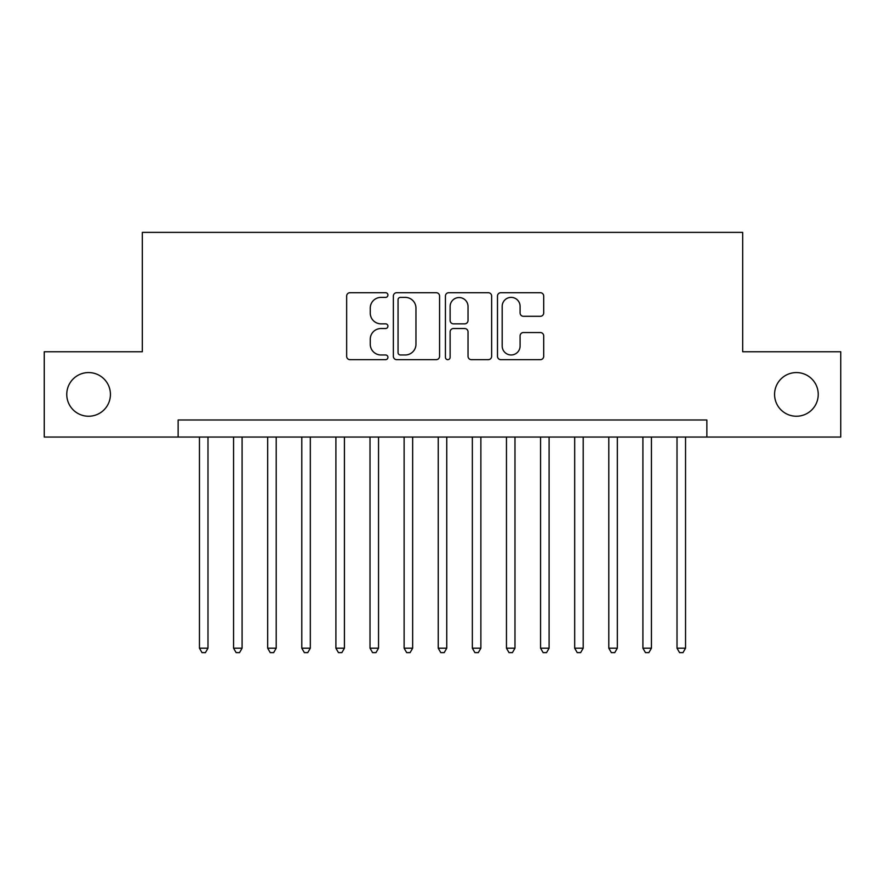 <?xml version="1.0" encoding="UTF-8"?>
<svg xmlns="http://www.w3.org/2000/svg" width="885" height="885" viewBox="0 0 885 885"><rect width="100%" height="100%" fill="white"/><g stroke="black" fill="none" stroke-linecap="round" stroke-linejoin="round"><path stroke-width="1.33" d="M387.929 295.037A2.345 2.345 0 0 0 385.583 292.703L350.006 292.703A3.352 3.352 0 0 0 346.654 296.044L346.654 356.312A3.352 3.352 0 0 0 350.006 359.664L385.583 359.664A2.345 2.345 0 0 0 387.929 357.319A2.345 2.345 0 0 0 385.583 354.974L380.97 354.974A10.72 10.72 0 0 1 370.262 344.265L370.262 339.243A10.72 10.72 0 0 1 380.97 328.523L385.583 328.523A2.345 2.345 0 0 0 387.929 326.178A2.345 2.345 0 0 0 385.583 323.833L380.97 323.833A10.72 10.72 0 0 1 370.262 313.124L370.262 308.102A10.72 10.72 0 0 1 380.97 297.382L385.583 297.382A2.345 2.345 0 0 0 387.929 295.037M774.574 394.4A21.826 21.826 0 0 0 796.4 416.238A21.826 21.826 0 0 0 818.238 394.4A21.826 21.826 0 0 0 796.4 372.574A21.826 21.826 0 0 0 774.574 394.4M66.762 394.4A21.826 21.826 0 0 0 88.6 416.238A21.826 21.826 0 0 0 110.426 394.4A21.826 21.826 0 0 0 88.6 372.574A21.826 21.826 0 0 0 66.762 394.4M540.348 316.299A3.352 3.352 0 0 0 543.7 312.958L543.7 296.044A3.352 3.352 0 0 0 540.348 292.703L500.844 292.703A3.352 3.352 0 0 0 497.492 296.044L497.492 356.312A3.352 3.352 0 0 0 500.844 359.664L540.348 359.664A3.352 3.352 0 0 0 543.7 356.312L543.7 335.891A3.352 3.352 0 0 0 540.348 332.539L523.444 332.539A3.352 3.352 0 0 0 520.092 335.891L520.092 346.024A8.961 8.961 0 0 1 511.143 354.974A8.961 8.961 0 0 1 502.182 346.024L502.182 306.343A8.961 8.961 0 0 1 511.143 297.382A8.961 8.961 0 0 1 520.092 306.343L520.092 312.958A3.352 3.352 0 0 0 523.444 316.299L540.348 316.299M178.139 437.046L44.25 437.046L44.25 351.765L142.319 351.765L142.319 232.379L742.681 232.379L742.681 351.765L840.75 351.765L840.75 437.046L706.861 437.046L706.861 419.988L178.139 419.988L178.139 437.046L706.861 437.046M439.568 296.044A3.352 3.352 0 0 0 436.216 292.703L396.712 292.703A3.352 3.352 0 0 0 393.36 296.044L393.36 356.312A3.352 3.352 0 0 0 396.712 359.664L436.216 359.664A3.352 3.352 0 0 0 439.568 356.312L439.568 296.044M448.784 292.703L488.288 292.703A3.352 3.352 0 0 1 491.64 296.044L491.64 356.312A3.352 3.352 0 0 1 488.288 359.664L471.384 359.664A3.352 3.352 0 0 1 468.032 356.312L468.032 331.875A3.352 3.352 0 0 0 464.68 328.523L453.463 328.523A3.352 3.352 0 0 0 450.122 331.875L450.122 357.319A2.345 2.345 0 0 1 447.777 359.664A2.345 2.345 0 0 1 445.432 357.319L445.432 296.044A3.352 3.352 0 0 1 448.784 292.703M400.396 297.382A2.345 2.345 0 0 0 398.051 299.727L398.051 352.628A2.345 2.345 0 0 0 400.396 354.974L405.253 354.974A10.72 10.72 0 0 0 415.961 344.265L415.961 308.102A10.72 10.72 0 0 0 405.253 297.382L400.396 297.382M468.032 306.509A8.961 8.961 0 0 0 459.072 297.548A8.961 8.961 0 0 0 450.122 306.509L450.122 320.492A3.352 3.352 0 0 0 453.463 323.833L464.68 323.833A3.352 3.352 0 0 0 468.032 320.492L468.032 306.509M199.457 437.046L199.457 648.196L207.986 648.196L207.986 437.046M207.986 648.196L205.431 652.621L202.012 652.621L199.457 648.196M233.563 437.046L233.563 648.196L242.092 648.196L242.092 437.046M242.092 648.196L239.536 652.621L236.129 652.621L233.563 648.196M267.679 437.046L267.679 648.196L276.209 648.196L276.209 437.046M276.209 648.196L273.653 652.621L270.235 652.621L267.679 648.196M301.796 437.046L301.796 648.196L310.314 648.196L310.314 437.046M310.314 648.196L307.759 652.621L304.351 652.621L301.796 648.196M335.902 437.046L335.902 648.196L344.431 648.196L344.431 437.046M344.431 648.196L341.875 652.621L338.457 652.621L335.902 648.196M370.019 437.046L370.019 648.196L378.537 648.196L378.537 437.046M378.537 648.196L375.981 652.621L372.574 652.621L370.019 648.196M404.124 437.046L404.124 648.196L412.653 648.196L412.653 437.046M412.653 648.196L410.098 652.621L406.68 652.621L404.124 648.196M438.241 437.046L438.241 648.196L446.759 648.196L446.759 437.046M446.759 648.196L444.204 652.621L440.796 652.621L438.241 648.196M472.347 437.046L472.347 648.196L480.876 648.196L480.876 437.046M480.876 648.196L478.32 652.621L474.902 652.621L472.347 648.196M506.463 437.046L506.463 648.196L514.981 648.196L514.981 437.046M514.981 648.196L512.426 652.621L509.019 652.621L506.463 648.196M540.569 437.046L540.569 648.196L549.098 648.196L549.098 437.046M549.098 648.196L546.543 652.621L543.125 652.621L540.569 648.196M574.686 437.046L574.686 648.196L583.204 648.196L583.204 437.046M583.204 648.196L580.649 652.621L577.241 652.621L574.686 648.196M608.792 437.046L608.792 648.196L617.321 648.196L617.321 437.046M617.321 648.196L614.765 652.621L611.347 652.621L608.792 648.196M642.908 437.046L642.908 648.196L651.437 648.196L651.437 437.046M651.437 648.196L648.871 652.621L645.464 652.621L642.908 648.196M677.014 437.046L677.014 648.196L685.543 648.196L685.543 437.046M685.543 648.196L682.988 652.621L679.569 652.621L677.014 648.196"/></g></svg>
